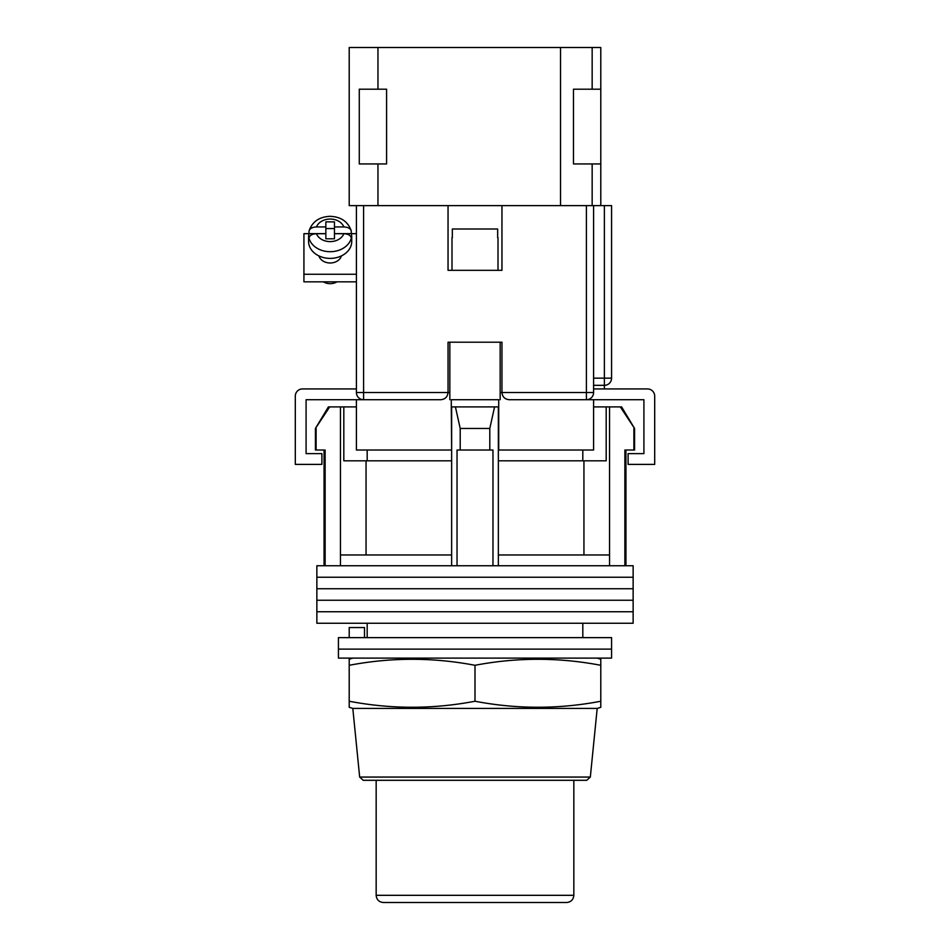 <?xml version="1.0" encoding="UTF-8"?>
<svg xmlns="http://www.w3.org/2000/svg" width="950" height="950" viewBox="0 0 950 950"><rect width="100%" height="100%" fill="white"/><g stroke="black" fill="none" stroke-linecap="round" stroke-linejoin="round"><path stroke-width="1.43" d="M633.139 577.244L316.861 577.244L316.861 565.749L633.139 565.749L633.139 577.244L316.861 577.244L316.861 588.751L633.139 588.751L633.139 577.244M633.139 600.246L316.861 600.246L316.861 588.751L633.139 588.751L633.139 600.246L316.861 600.246L316.861 611.752L633.139 611.752L633.139 600.246M633.139 623.248L316.861 623.248L316.861 611.752L633.139 611.752L633.139 623.248M316.113 428.462L316.113 450.027L315.424 450.027L315.424 428.462L329.697 406.897L340.444 406.897L340.444 554.966L451.642 554.966L451.642 565.749M621.609 406.897L634.576 428.462L620.303 406.897L621.609 406.897M367.187 450.027L367.187 460.809M582.813 637.628L582.813 623.248M367.187 637.628L367.187 623.248M625.943 450.027L625.943 565.749M316.113 450.027L325.126 450.027L325.126 565.749M457.033 565.749L457.033 450.027L492.967 450.027L492.967 565.749M633.887 428.462L633.887 450.027L624.874 450.027L624.874 565.749M340.444 406.897L343.817 406.897L343.817 460.809L451.642 460.809M498.358 460.809L606.183 460.809L606.183 406.897L620.303 406.897M340.444 554.966L340.444 565.749M460.204 450.027L460.204 428.462L455.418 406.897M451.642 406.897L451.642 554.966M498.358 406.897L498.358 554.966L609.556 554.966L609.556 565.749M498.358 554.966L498.358 565.749M494.582 406.897L489.796 428.462L460.204 428.462M489.796 450.027L489.796 428.462M609.556 406.897L609.556 554.966M583.941 554.966L583.941 460.809M366.059 554.966L366.059 460.809M593.596 406.897L606.183 406.897M343.817 406.897L356.404 406.897M315.424 428.462L328.391 406.897L329.697 406.897M633.887 450.027L634.576 450.027L634.576 428.462M611.574 649.123L338.426 649.123L338.426 637.628L611.574 637.628L611.574 649.123L338.426 649.123L338.426 658.113L611.574 658.113L611.574 649.123M349.208 637.628L349.208 627.558L364.515 627.558L364.515 637.628M449.837 399.713L449.837 342.202L500.163 342.202L500.163 399.713M448.044 392.813A7.184 7.184 0 0 0 448.044 392.516L448.044 342.202L501.956 342.202L501.956 392.516C502.407 396.851 504.806 399.249 509.141 399.713L593.596 399.713L593.596 450.027L498.358 450.027M451.642 450.027L451.286 406.897L498.714 406.897L498.714 399.713L451.286 399.713L451.286 406.897M441.156 399.701A7.184 7.184 0 0 1 440.859 399.713L356.404 399.713L356.404 450.027L451.286 450.027M498.714 450.027L498.714 406.897M593.596 399.713L643.91 399.713L643.91 453.613L628.104 453.613L628.104 464.396L654.693 464.396L654.693 396.114A7.184 7.184 0 0 0 647.508 388.93L593.596 388.93M356.404 399.713L306.09 399.713L306.09 453.613L321.896 453.613L321.896 464.396L295.308 464.396L295.308 396.114A7.184 7.184 0 0 1 302.492 388.93L356.404 388.93M451.998 237.619L451.998 270.322L498.002 270.322L498.002 237.619M497.657 237.619L497.657 228.998L452.343 228.998L452.343 237.619M318.939 255.918A11.495 9.025 0 0 0 330.161 262.984A11.495 9.025 0 0 0 341.394 255.918M356.404 281.841L303.929 281.841L303.929 233.664L309.023 233.664A21.565 16.91 0 0 0 308.596 237.013A21.565 16.91 0 0 0 309.035 240.398L309.035 238.165C309.51 235.422 311.98 233.938 316.445 233.712A14.381 11.269 0 0 0 330.161 241.609A14.381 11.269 0 0 0 343.876 233.712L334.471 233.712L334.471 238.783L325.85 238.783L325.85 233.712L316.445 233.712M351.298 233.664L356.404 233.664M303.929 274.253L356.404 274.253M316.445 226.943C311.992 227.169 309.522 228.653 309.035 231.408L309.13 230.708C312.384 221.576 319.402 216.778 330.161 216.327C340.931 216.778 347.938 221.576 351.203 230.708L351.286 231.408C350.811 228.665 348.341 227.169 343.876 226.943L334.471 226.943L334.471 221.873L325.85 221.873L325.85 226.943L316.445 226.943A14.381 11.269 0 0 1 330.161 219.058A14.381 11.269 0 0 1 343.876 226.943M336.965 281.841A11.139 8.74 180 0 1 330.161 283.658A11.139 8.74 180 0 1 323.356 281.841M308.596 237.013L308.596 241.478A21.565 16.91 0 0 0 330.161 258.388A21.565 16.91 0 0 0 351.726 241.478L351.726 237.013A21.565 16.91 0 0 0 351.286 233.629L351.286 231.408M343.876 233.712C348.329 233.938 350.811 235.422 351.286 238.165L351.286 240.398A21.565 16.91 0 0 0 351.726 237.013M325.85 226.943L325.85 233.629L309.035 233.629L309.035 231.408M334.471 228.558L325.85 228.558M351.286 233.629L334.471 233.629L334.471 226.943M363.589 205.639L363.589 399.713A7.184 7.184 0 0 1 356.404 392.516L356.404 205.639L448.044 205.639L448.044 270.322L501.956 270.322L501.956 205.639L593.596 205.639L593.596 392.516L586.411 392.516L586.411 205.639M501.956 205.639L448.044 205.639M593.596 205.639L611.574 205.639L611.574 378.147A7.184 7.184 0 0 1 604.378 385.332L593.596 385.332M586.411 399.713A7.184 7.184 0 0 0 593.596 392.516A7.184 7.184 0 0 1 586.411 399.713L586.411 392.516L501.956 392.516A7.184 7.184 0 0 0 501.956 392.813A7.184 7.184 0 0 1 501.956 392.516L500.163 392.516M440.859 399.713C445.194 399.249 447.593 396.851 448.044 392.516L449.837 392.516M586.756 780.306L363.244 780.306L359.67 777.064L590.33 777.064L586.756 780.306M374.371 780.306L475 780.306M475 708.427L597.194 708.427L600.792 707.311L600.792 701.242C558.861 709.246 516.931 709.246 475 701.242C433.069 709.246 391.139 709.246 349.208 701.242L349.208 707.311L352.806 708.427L475 708.427M352.806 658.113L349.208 659.229L349.208 665.297C391.139 657.293 433.069 657.293 475 665.297C516.931 657.293 558.861 657.293 600.792 665.297L600.792 659.229L597.194 658.113M475 701.242L475 665.297M349.208 701.242L349.208 665.297M600.792 701.242L600.792 665.297M566.651 902.5L383.349 902.5C378.991 902.072 376.592 899.674 376.164 895.316L573.836 895.316C573.408 899.674 571.009 902.072 566.651 902.5M600.792 205.639L600.792 47.5L592.159 47.5L592.159 89.193M592.159 163.946L592.159 205.639M560.536 205.639L560.536 47.5L377.957 47.5L377.957 89.193M377.957 163.946L377.957 205.639M377.957 47.5L349.208 47.5L349.208 205.639L356.404 205.639M560.536 47.5L592.159 47.5M600.792 89.193L573.479 89.193L573.479 163.946L600.792 163.946M359.278 163.946L359.278 89.193L386.591 89.193L386.591 163.946L359.278 163.946M351.286 238.165A21.565 16.91 180 0 1 330.161 251.703A21.565 16.91 180 0 1 309.035 238.165M356.404 392.516L448.044 392.516M593.596 378.147L604.378 378.147L604.378 205.639M604.378 388.93L604.378 378.147L611.574 378.147M324.057 450.027L324.057 565.749M582.813 450.027L582.813 460.809M309.13 230.708C312.384 221.576 319.402 216.778 330.161 216.327C340.931 216.778 347.938 221.576 351.203 230.708M590.33 777.064L597.194 708.427M359.67 777.064L352.806 708.427M573.836 895.316L573.836 780.306M376.164 895.316L376.164 780.306"/></g></svg>
